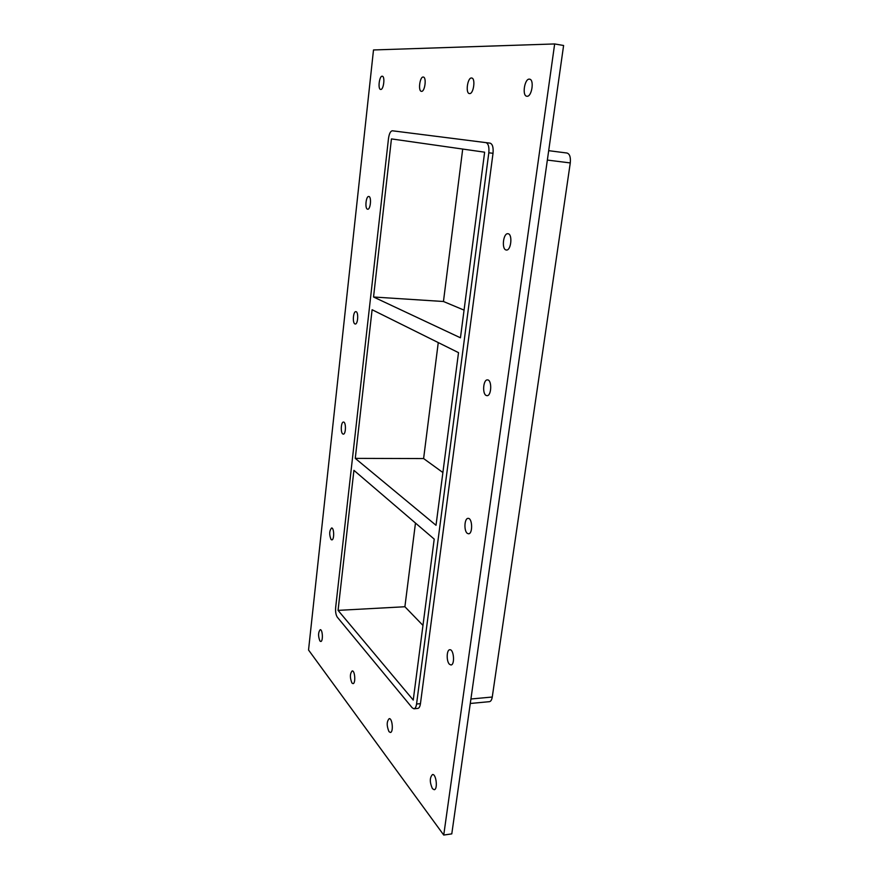 <?xml version="1.0" encoding="UTF-8"?>
<svg xmlns="http://www.w3.org/2000/svg" width="879" height="879" viewBox="0 0 879 879"><rect width="100%" height="100%" fill="white"/><g stroke="black" fill="none" stroke-linecap="round" stroke-linejoin="round"><path stroke-width="1.32" d="M380.717 89.449L380.64 89.449C377.629 89.328 379.332 75.495 382.288 76.231C385.255 76.341 383.629 89.944 380.717 89.449M351.908 682.983C349.798 677.621 349.897 673.6 352.204 670.919C355.017 670.369 355.841 683.719 352.984 683.631L351.908 682.983M421.502 91.35L421.404 91.339C417.877 91.174 419.876 76.209 423.326 77.055C426.787 77.209 424.909 91.888 421.502 91.35M388.99 731.658C386.562 725.812 386.628 721.483 389.199 718.648C392.43 717.967 393.649 732.471 390.353 732.471L388.99 731.658M469.551 93.581L469.419 93.57C465.244 93.339 467.606 77.044 471.693 78.022C475.792 78.242 473.583 94.196 469.551 93.581M506.007 249.955C501.426 249.021 503.304 232.913 507.919 233.726C512.809 233.77 511.149 250.867 506.359 250.021L506.007 249.955M367.51 209.18C364.708 208.686 365.972 195.896 368.784 196.489C371.729 196.478 370.553 209.828 367.664 209.213L367.51 209.18M486.131 395.44C482.099 393.649 483.307 379.376 487.46 379.904C492.119 379.662 491.592 396.198 486.955 395.671L486.131 395.44M354.863 323.901C352.314 322.846 353.248 311.199 355.852 311.66C358.709 311.518 358.05 324.483 355.226 324.01L354.863 323.901M467.298 533.344C463.727 530.894 464.42 518.083 468.111 518.379C472.495 517.896 472.924 534.069 468.518 533.795L467.298 533.344M342.722 433.918C340.404 432.391 341.074 421.722 343.469 422.063C346.205 421.799 346.018 434.479 343.282 434.138L342.722 433.918M449.422 664.238C446.246 661.272 446.565 649.614 449.817 649.746C453.883 649.054 455.08 665.029 450.949 664.974L449.422 664.238M331.075 539.519C329.098 534.597 329.273 530.751 331.603 527.982C334.207 527.62 334.416 540.102 331.801 539.882L331.075 539.519M319.89 640.956C318.033 636 318.154 632.254 320.231 629.694C322.692 629.243 323.241 641.604 320.747 641.483L319.89 640.956M527.004 96.25L526.818 96.24C521.796 95.899 524.653 78.022 529.576 79.176C534.487 79.495 531.839 96.943 527.004 96.25M432.424 788.661C429.6 782.255 429.622 777.552 432.501 774.542C436.237 773.685 438.017 789.595 434.182 789.705L432.424 788.661M355.27 458.377L436.017 525.279L458.519 352.644L372.103 309.727L355.27 458.377L423.612 458.563L442.895 472.528M338.063 610.378L413.24 700.069L434.215 539.102L353.918 470.342L338.063 610.378L404.9 606.741L422.964 625.409M438.258 342.59L423.612 458.563M415.47 523.06L404.9 606.741M373.542 297.003L460.453 337.8L484.637 152.188L391.441 138.904L373.542 297.003L443.455 301.497L464.057 310.122M462.706 149.056L443.455 301.497M554.66 43.95L563.604 45.488L451.784 833.885L443.741 835.05L308.54 650.01L373.498 49.96L554.66 43.95L443.741 835.05M493.02 153.309C493.526 147.441 492.548 144.046 490.075 143.145L485.889 142.607C488.339 143.508 489.317 146.903 488.812 152.781L493.02 153.309L420.448 703.661L416.558 704.024C416.119 706.958 415.251 708.54 413.965 708.782L412.229 707.815L337.294 617.157C335.888 614.97 335.338 611.751 335.657 607.499L388.496 138.475C389.221 133.619 390.507 131.048 392.364 130.784L490.075 143.145M413.965 708.782L417.855 708.408C419.14 708.166 420.008 706.584 420.448 703.661M470.276 703.475L489.416 701.673C490.834 701.431 491.779 699.882 492.262 697.025L470.913 699.003M416.558 704.024L488.812 152.781M547.353 160.077L570.273 162.934C570.812 157.253 569.735 153.946 567.032 153.034L548.694 150.672L567.032 153.034M570.273 162.934L492.262 697.025"/></g></svg>
